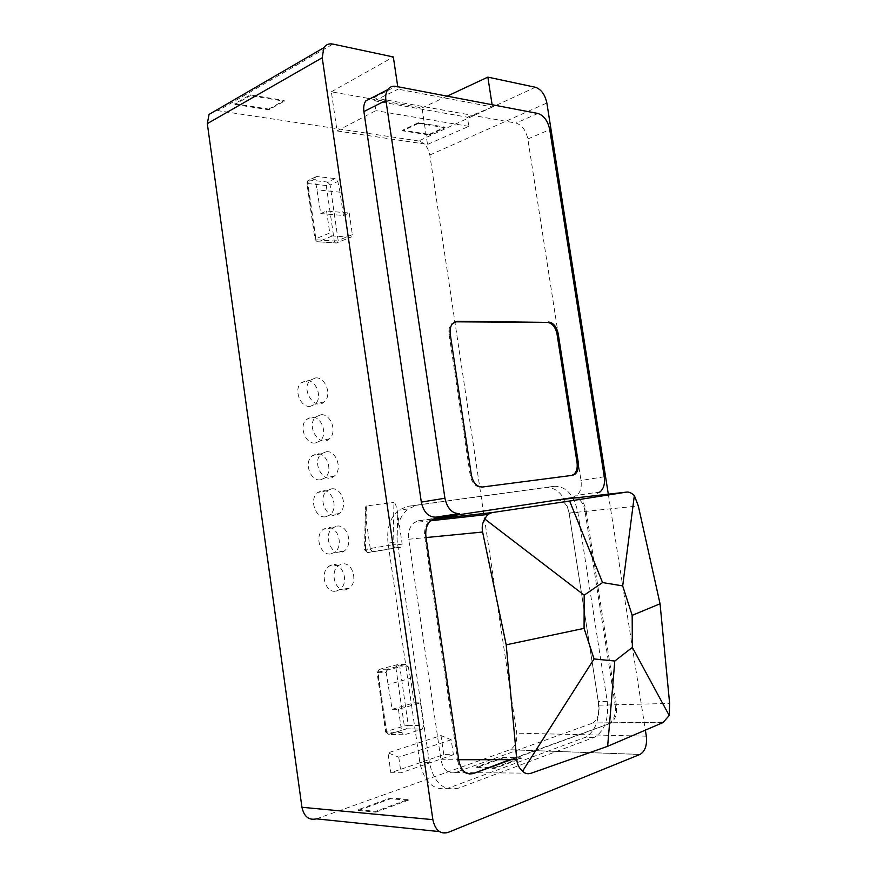 <?xml version="1.0" encoding="UTF-8"?>
<svg xmlns="http://www.w3.org/2000/svg" width="877" height="877" viewBox="0 0 877 877"><rect width="100%" height="100%" fill="white"/><g stroke="black" fill="none" stroke-linecap="round" stroke-linejoin="round"><path stroke-width="0.66" stroke-dasharray="4.38 3.29" d="M571.387 475.477L482.405 487.02M616.399 705.24L586.099 510.71L584.959 510.874L615.216 705.24L616.399 705.24C617.298 714.031 615.226 720.083 610.195 723.372L509.822 759.657M511.181 759.657L609.581 723.635M577.417 497.676C581.9 499.528 584.795 503.88 586.099 510.71M608.309 494.179L645.373 730.124M492.107 104.725L492.457 106.994L398.136 89.169L397.763 86.724M372.429 97.511L515.972 123.087C521.979 125.005 525.937 130.289 527.833 138.95L581.023 480.475C581.846 487.283 580.442 492.249 576.803 495.362L573.942 496.557M454.856 321.815L451.458 323.92C449.32 326.518 448.531 330.026 449.101 334.444L470.204 475.279C471.958 483.139 475.63 487.108 481.199 487.184M453.409 754.724L401.008 772.79L390.835 772.703L443.784 754.593L453.409 754.724L451.206 739.76L440.999 735.562L387.985 752.839L390.835 772.703M503.475 757.169L503.573 757.849L476.704 767.583L476.617 766.871L494.332 767.759L494.442 768.471L521.256 758.594L521.135 757.903L503.475 757.169L476.617 766.871M476.704 767.583L494.442 768.471M494.332 767.759L521.135 757.903M503.573 757.849L521.256 758.594M358.123 809.712L375.805 811.335L408.167 799.44L408.298 800.208L390.572 798.772L390.462 798.026L358.123 809.712L358.211 810.491L390.572 798.772M408.167 799.44L390.462 798.026M358.211 810.491L375.915 812.135L375.805 811.335M375.915 812.135L408.298 800.208M429.259 134.992L445.012 127.735L444.935 127.088L418.428 122.703L418.526 123.361L402.762 130.837L429.259 134.992L429.16 134.367L402.653 130.191L402.762 130.837M445.012 127.735L418.526 123.361M418.428 122.703L402.653 130.191M429.16 134.367L444.935 127.088M250.241 94.88L250.34 95.626L234.959 104.484L234.839 103.749L250.241 94.88L284.181 100.493L284.269 101.217L250.34 95.626M234.959 104.484L268.779 109.789L284.269 101.217M234.839 103.749L268.68 109.088L268.779 109.789M268.68 109.088L284.181 100.493M370.127 98.695L422.023 107.915L427.505 144.442L337.031 130.936L331.342 91.811L368.559 98.421M337.031 130.936L375.871 110.645L374.413 100.778L398.136 89.169M331.342 91.811L393.334 56.961M492.457 106.994L467.408 117.211L468.811 126.376L427.505 144.442M422.023 107.915L447.171 96.152M320.796 213.539L343.433 215.501L349.221 213.034L326.573 211.017L320.796 213.539L315.15 178.93L307.487 182.515L315.567 238.884L329.752 233.008L332.339 235.946L350.647 237.239L351.863 236.768L352.368 234.663L338.149 240.419L330.125 184.97L337.82 181.462L335.146 178.59L316.794 176.507L315.468 177.011L315.15 178.93M392.129 709.307L414.141 702.85L420.467 702.85L398.443 709.34L392.129 709.307L386.154 672.527L377.79 672.736L386.308 732.152L401.787 732.536L404.341 734.794L388.851 734.378L406.632 728.842L422.133 729.171L404.341 734.794M336.286 591.076L339.684 589.574C351.019 582.12 340.627 558.079 329.412 565.983C319.162 571.771 325.257 593.948 336.286 591.076M345.812 589.739C335.102 592.545 329.149 570.839 339.103 565.183L342.151 563.977C352.62 561.521 358.518 582.175 349.112 588.281L345.812 589.739M331.002 553.847L334.532 552.367C344.091 546.283 337.996 525.422 327.285 527.614L323.416 529.259C313.977 535.54 320.412 556.314 331.002 553.847M336.757 526.145C347.489 523.942 353.628 544.99 344.058 551.107C333.238 559.756 321.563 535.595 332.887 527.801L336.757 526.145M325.74 516.761L329.686 515.095C338.785 508.89 332.526 488.785 322.034 490.638L317.77 492.468C308.792 498.86 315.391 518.888 325.74 516.761M331.451 488.862C341.953 487.009 348.257 507.29 339.147 513.527C328.656 522.495 316.148 498.827 327.176 490.703L331.451 488.862M320.511 479.829L324.83 477.987C333.49 471.694 327.077 452.269 316.816 453.804L312.168 455.799C303.628 462.289 310.37 481.626 320.511 479.829M326.167 451.721C336.45 450.197 342.896 469.776 334.236 476.112C324.084 485.354 310.787 462.157 321.519 453.738L326.167 451.721M315.292 443.038L319.973 441.043C328.206 434.674 321.673 415.895 311.609 417.112L306.61 419.272C298.498 425.816 305.349 444.518 315.292 443.038M320.905 414.733C330.98 413.516 337.546 432.46 329.313 438.862C319.502 448.355 305.481 425.597 315.906 416.904L320.905 414.733M310.085 406.391L315.106 404.253C322.933 397.84 316.301 379.642 306.424 380.574L301.107 382.865C293.4 389.454 300.351 407.575 310.085 406.391M315.654 377.888C325.542 376.978 332.219 395.33 324.38 401.776C314.92 411.477 300.23 389.125 310.337 380.19L315.654 377.888M443.784 754.593L440.999 735.562M451.206 739.76L398.761 757.18L387.985 752.839M398.761 757.18L401.008 772.79M535.43 87.272L418.592 140.989C424.38 142.611 428.119 147.281 429.818 155.01L516.706 733.172C517.408 741.361 515.161 746.875 509.965 749.736L639.914 754.472M316.487 818.855L509.778 749.802M215.599 110.612L217.989 110.699L332.909 44.08M418.592 140.989L217.989 110.699M400.504 547.303L367.836 552.598L401.14 547.051L402.159 544.135L397.709 513.593C396.568 506.61 395.308 502.85 393.948 502.313L393.017 544.716L397.007 544.814L397.709 513.593M366.356 505.974C365.654 506.172 365.303 507.838 365.303 510.984L365.895 518.11L365.26 550.087L364.547 549.747L365.501 549.276L366.356 505.974L393.948 502.313M365.303 510.984L364.547 549.747L367.331 552.565L394.836 547.939L393.017 544.716L365.501 549.276L367.331 552.565L365.26 550.087L370.401 549.419L365.895 518.11M370.401 549.419L372.988 551.94M398.443 709.34L401.787 732.536M422.133 729.171L423.777 725.641L408.276 725.345L399.835 666.958L408.211 666.717L405.558 664.415L387.7 669.074L386.154 672.527M420.467 702.85L423.777 725.641M326.573 211.017L329.752 233.008M349.221 213.034L352.368 234.663M374.413 100.778L467.408 117.211M414.141 702.85L410.589 678.316L388.544 684.334M410.589 678.316L408.211 666.717M343.433 215.501L340.046 192.206L317.386 189.86M340.046 192.206L337.82 181.462M468.811 126.376L375.871 110.645M435.54 518.23L574.457 497.402M458.835 760.567L457.63 760.512L424.797 537.086L425.959 536.932M434.389 518.406L429.818 520.51C425.663 524.336 423.986 529.861 424.797 537.086M457.63 760.512C459.307 769.03 463.188 773.525 469.239 774.007M608.386 723.624L609.011 723.361C614.043 720.061 616.114 714.031 615.216 705.24M584.959 510.874C583.633 503.979 580.706 499.627 576.178 497.818M388.04 543.027C386.494 528.469 390.068 517.496 398.75 510.107L407.553 506.369L546.042 487.349C557.706 487.546 565.413 496.229 569.14 513.407L598.278 701.644C600.021 718.603 595.911 730.409 585.968 737.075L448.75 788.006C434.082 791.317 424.446 782.865 419.875 762.65L388.04 543.027L397.336 542.139C395.768 527.472 399.331 516.421 408.002 508.978L416.805 505.229L554.768 486.264C566.421 486.472 574.128 495.22 577.888 512.508L607.224 701.392C608.989 718.46 604.9 730.355 594.979 737.064L458.342 788.204C443.663 791.536 434.027 783.018 429.412 762.65L397.336 542.139M591.931 723.372L455.306 772.549C447.983 774.106 443.203 769.842 440.945 759.756L408.726 539.245C407.937 531.857 409.745 526.299 414.163 522.571L418.362 520.795L557.454 499.945C563.297 499.967 567.178 504.341 569.085 513.056L598.838 705.218C599.704 713.714 597.697 719.644 592.797 722.999L663.067 722.538M572.473 475.334L571.278 475.498M449.101 334.444L450.241 334.104M471.377 475.071L470.204 475.279M646.316 736.165L516.706 733.172M429.818 155.01L546.864 103.015M447.928 832.481L439.399 831.593M537.875 113.462L515.972 123.087M373.909 97.665L395.878 86.363M527.833 138.95L549.758 129.664M604.264 476.748L581.023 480.475M405.558 664.415L397.358 664.667L379.511 669.304L387.7 669.074M395.878 667.561L404.308 725.948L386.527 731.451L378.031 672.221L399.835 666.958L397.358 664.667L395.878 667.561M335.146 178.59L327.614 182.054L309.285 180.026L316.794 176.507M326.266 185.54L334.28 240.989L316.005 239.761L307.948 183.567L326.266 185.54L330.125 184.97L327.614 182.054L326.266 185.54M332.339 235.946L318.143 241.778L336.417 242.984L350.647 237.239M402.159 544.135L397.007 544.814L395.987 547.708L394.836 547.939L401.14 547.051M387.327 669.228L379.511 669.304L377.077 672.648L385.584 731.988L388.851 734.378L385.584 731.988L386.527 731.451L388.708 734.367L406.49 728.831L404.308 725.948L408.276 725.345L406.49 728.831L422.319 729.105M377.077 672.648L377.79 672.736L379.127 669.458L377.077 672.648M315.468 177.011L307.926 180.563L306.884 183.063L307.948 183.567L309.285 180.026L307.926 180.563L306.884 183.063L314.953 239.355L317.167 241.745L318.143 241.778L315.567 238.884L314.953 239.355L317.167 241.745L335.442 242.951L334.28 240.989L338.149 240.419L337.634 242.501L336.417 242.984L351.863 236.768M416.805 505.229L407.553 506.369M429.412 762.65L419.875 762.65M458.342 788.204L448.75 788.006M593.554 737.689L584.542 737.7M607.224 701.392L598.278 701.644M577.888 512.508L569.14 513.407M554.768 486.264L546.042 487.349M455.306 772.549L531.254 773.174M440.945 759.756L458.715 759.723M408.726 539.245L426.047 537.557M418.362 520.795L432.646 519.206M569.085 513.056L638.324 505.974M598.838 705.218L669.633 703.42M451.458 323.92L452.598 323.525M339.103 565.183L329.412 565.983M349.112 588.281L339.684 589.574M332.887 527.801L323.416 529.259M344.058 551.107L334.532 552.367M327.176 490.703L317.77 492.468M339.147 513.527L329.686 515.095M321.519 453.738L312.168 455.799M334.236 476.112L324.83 477.987M315.906 416.904L306.61 419.272M329.313 438.862L319.973 441.043M310.337 380.19L301.107 382.865M324.38 401.776L315.106 404.253M600.131 491.854L576.803 495.362M640.089 754.395L509.965 749.736M429.818 520.51L430.98 520.335M609.011 723.361L610.195 723.372M408.002 508.978L398.75 510.107M594.979 737.064L585.968 737.075M430.464 520.785L414.163 522.571M663.834 722.133L592.797 722.999"/><path stroke-width="1.32" d="M547.511 322.396L457.476 321.267L452.598 323.525C450.449 326.134 449.671 329.664 450.241 334.104L471.377 475.071C473.131 482.964 476.814 486.943 482.405 487.02L572.473 475.334L574.884 474.347C577.8 471.848 578.919 467.858 578.25 462.387L558.232 333.874L557.048 334.192C555.492 327.077 552.313 323.153 547.511 322.396L454.856 321.815M509.822 759.657L473.251 773.547L511.181 759.657M473.251 773.547C465.928 775.125 461.127 770.806 458.835 760.567L425.959 536.932C425.148 529.697 426.825 524.172 430.98 520.335L435.54 518.23L574.457 497.402L577.417 497.676M397.763 86.724L393.334 56.961L332.909 44.08C328.996 43.335 325.97 44.541 323.843 47.698L322.232 57.75L432.865 819.655C435.222 830.19 440.254 834.466 447.928 832.481L640.089 754.395C645.143 751.227 647.215 745.154 646.316 736.165L645.373 730.124M447.171 96.152L487.853 77.121L535.43 87.272C541.197 89.311 545.012 94.563 546.864 103.015L608.309 494.179M487.853 77.121L492.107 104.725M459.537 513.604L435.858 517.145C428.436 517.233 423.591 512.212 421.322 502.104L444.924 498.235C447.237 508.539 452.104 513.659 459.537 513.604L435.858 517.145M597.292 493.06L600.131 491.854C603.738 488.697 605.119 483.665 604.264 476.748L549.758 129.653C547.84 120.851 543.872 115.457 537.875 113.462L395.878 86.363C392.457 85.782 389.75 86.867 387.766 89.618C385.935 92.403 385.321 95.999 385.924 100.416L363.9 111.565L421.322 502.104M363.9 111.565C363.319 107.224 363.944 103.683 365.775 100.943L372.429 97.511M548.651 322.023C553.475 322.791 556.665 326.737 558.232 333.874M557.048 334.192L577.044 462.596C577.702 468.044 576.584 472.023 573.679 474.501L571.387 475.477M368.559 98.421L370.127 98.695M439.399 831.593L316.487 818.855C308.912 820.554 304.056 816.695 301.94 807.278L432.865 819.655M322.232 57.75L207.312 123.613L301.94 807.278M207.312 123.613L209.055 114.416L215.599 110.612M385.924 100.416L444.924 498.235M469.239 774.007L472.034 773.47M576.178 497.818L573.415 497.566M426.047 537.557L482.602 532.032C481.67 527.209 482.383 522.867 484.74 518.976L584.192 595.165L602.554 582.558L622.692 585.902L632.174 615.347L632.35 647.412L614.799 661.028L594.08 658.945L584.071 628.37L584.192 595.165M557.871 499.89L626.638 492.096L569.633 501.03L602.554 582.558M569.633 501.03L491.975 512.606L487.722 514.47L430.464 520.785M484.74 518.976L487.722 514.47M482.602 532.032L506.193 644.825L584.071 628.37M614.799 661.028L607.64 746.305L531.254 773.174C527.768 774.336 524.895 773.635 522.626 771.102L594.08 658.945M506.193 644.825L516.761 759.646C517.287 764.58 519.25 768.395 522.626 771.102M632.174 615.347L660.052 603.782L669.633 703.42L669.195 715.468L632.35 647.412M607.64 746.305L663.067 722.538L669.195 715.468M626.638 492.096C628.962 491.8 631.539 492.951 634.345 495.538L622.692 585.902M660.052 603.782L638.324 505.974L634.345 495.538M457.476 321.267L456.314 321.662M577.044 462.596L578.25 462.387M458.715 759.723L516.761 759.646M432.646 519.206L491.975 512.606M365.775 100.943L387.766 89.618M573.679 474.501L574.884 474.347M323.843 47.698L209.055 114.416"/></g></svg>
